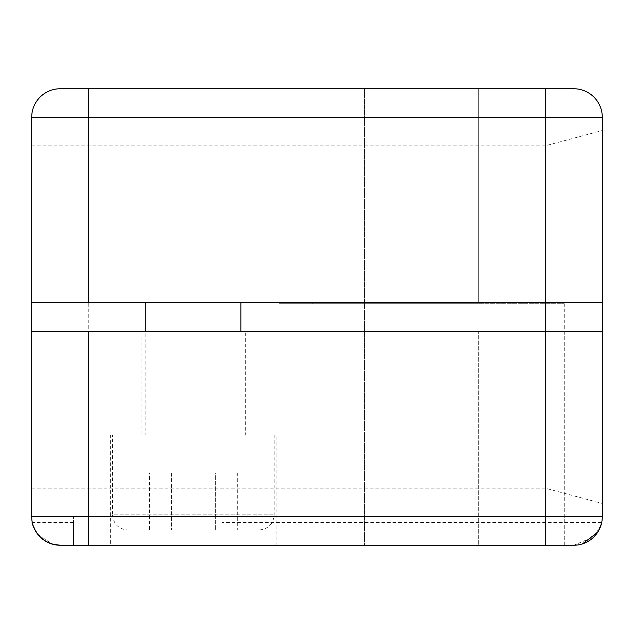 <?xml version="1.0" encoding="UTF-8"?>
<svg xmlns="http://www.w3.org/2000/svg" width="634" height="634" viewBox="0 0 634 634"><rect width="100%" height="100%" fill="white"/><g stroke="black" fill="none" stroke-linecap="round" stroke-linejoin="round"><path stroke-width="0.48" stroke-dasharray="3.17 2.38" d="M32.881 524.825L37.81 534.359L52.44 544.154M601.064 525.007L593.971 536.855L573.77 545.24L73.544 545.24L73.544 522.416L73.544 545.24L60.23 545.24L564.26 545.24L364.55 545.24L564.26 545.24L478.67 545.24L564.26 545.24L564.26 303.686L312.245 303.686L564.26 303.686M602.3 302.735L602.3 130.533L602.3 302.735L31.7 302.735L31.7 145.82L31.7 302.735M478.67 302.735L312.245 302.735L478.67 302.735L478.67 88.76L530.975 88.76L312.245 88.76L530.975 88.76L364.55 88.76L478.67 88.76L478.67 302.735M193.37 302.735L145.82 302.735L193.37 302.735M276.107 434.924L110.633 434.924L276.107 434.924L276.107 545.24L110.633 545.24L276.107 545.24M112.535 434.924L274.205 434.924L112.535 434.924L112.535 514.808L274.205 514.808L112.535 514.808C113.438 524.049 118.51 529.121 127.751 530.024L258.989 530.024L127.751 530.024M582.456 543.885L573.77 545.24A28.53 28.53 0 0 0 602.3 516.71L602.3 117.29L545.24 117.29L545.24 88.76L88.76 88.76L88.76 117.29L545.24 117.29L545.24 516.71L88.76 516.71L88.76 117.29L31.7 117.29L31.7 516.71L88.76 516.71L88.76 545.24M364.55 88.76L312.245 88.76L364.55 88.76L364.55 303.686L278.96 303.686L478.67 303.686L364.55 303.686L364.55 545.24L364.55 88.76M597.711 532.227L601.721 522.416L221.9 522.416L221.9 545.24L221.9 522.416M573.77 545.24L73.544 545.24L73.544 516.71L73.544 545.24M602.3 331.265L602.3 503.467L602.3 331.265L545.24 331.265L545.24 488.18L545.24 331.265L31.7 331.265L31.7 488.18L31.7 331.265M545.24 302.735L545.24 145.82L545.24 302.735M478.67 331.265L364.55 331.265L478.67 331.265L478.67 545.24L478.67 331.265M364.55 331.265L278.96 331.265L364.55 331.265L364.55 545.24L364.55 331.265M245.675 331.265L141.065 331.265L245.675 331.265L245.675 434.924L141.065 434.924L245.675 434.924M573.77 88.76A28.53 28.53 0 0 1 602.3 117.29A28.53 28.53 0 0 0 573.77 88.76M149.442 530.024L171.41 530.024L149.442 530.024L149.442 472.964L171.41 472.964L149.442 472.964M215.33 530.024L171.41 530.024L237.298 530.024L215.33 530.024L215.33 472.964L171.41 472.964L171.41 530.024L171.41 472.964L237.298 472.964L215.33 472.964L215.33 530.024M145.82 434.924L240.92 434.924L145.82 434.924L145.82 331.265M237.298 472.964L237.298 530.024M221.9 516.71L221.9 545.24L221.9 516.71L73.544 516.71L221.9 516.71M478.67 88.76L478.67 303.686L478.67 88.76M602.3 516.71L545.24 516.71L545.24 545.24M73.544 522.416L32.279 522.416M530.975 303.686L530.975 302.735M312.245 303.686L312.245 302.735M31.7 488.18L545.24 488.18L602.3 503.467M31.7 145.82L545.24 145.82L602.3 130.533M278.96 303.686L278.96 331.265M564.26 331.265L564.26 545.24M141.065 331.265L141.065 434.924M110.633 434.924L110.633 545.24M274.205 434.924L274.205 514.808C273.302 524.049 268.23 529.121 258.989 530.024M240.92 434.924L240.92 331.265"/><path stroke-width="0.95" d="M73.544 545.24L60.23 545.24C35.71 544.265 31.09 519.991 32.279 522.416C31.129 520.023 35.678 544.234 60.23 545.24A28.53 28.53 0 0 1 31.7 516.71L31.7 331.265L602.3 331.265L602.3 516.71A28.53 28.53 0 0 1 573.77 545.24L60.23 545.24A28.53 28.53 0 0 1 31.7 516.71A28.53 28.53 0 0 0 60.23 545.24L52.44 544.154M32.279 522.416L32.881 524.825M573.77 88.76L545.24 88.76L573.77 88.76A28.53 28.53 0 0 1 602.3 117.29L602.3 302.735L545.24 302.735L545.24 117.29L88.76 117.29L88.76 302.735L545.24 302.735L545.24 516.71L602.3 516.71M88.76 302.735L31.7 302.735L31.7 117.29A28.53 28.53 0 0 1 60.23 88.76L88.76 88.76L60.23 88.76A28.53 28.53 0 0 0 31.7 117.29A28.53 28.53 0 0 1 60.23 88.76M31.7 117.29L88.76 117.29L88.76 88.76L545.24 88.76L545.24 117.29L602.3 117.29M582.456 543.885L597.711 532.227M601.721 522.416L601.064 525.007M564.26 545.24L573.77 545.24M602.3 302.735L602.3 331.265M31.7 302.735L31.7 331.265M145.82 331.265L145.82 302.735M88.76 331.265L88.76 516.71L545.24 516.71L545.24 545.24M60.23 545.24A28.53 28.53 0 0 1 31.7 516.71L88.76 516.71L88.76 545.24M240.92 331.265L240.92 302.735"/></g></svg>
